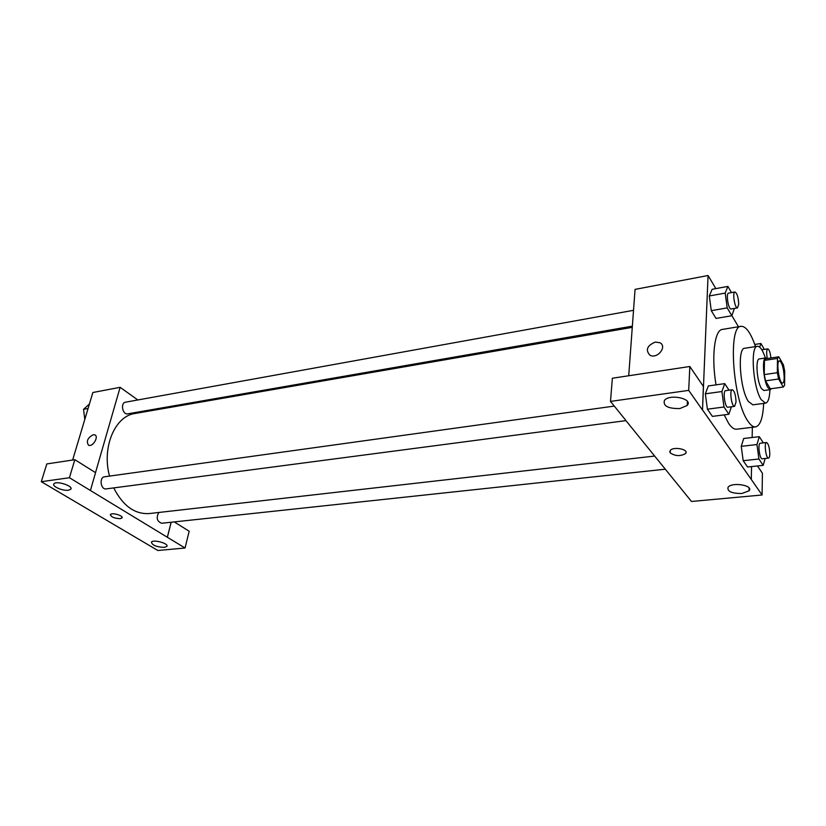 <?xml version="1.0" encoding="UTF-8"?>
<svg xmlns="http://www.w3.org/2000/svg" width="826" height="826" viewBox="0 0 826 826"><rect width="100%" height="100%" fill="white"/><g stroke="black" fill="none" stroke-linecap="round" stroke-linejoin="round"><path stroke-width="1.24" d="M784.204 377.41C784.142 380.91 783.616 382.789 782.625 383.068C779.186 384.142 775.831 360.714 779.424 360.776C782.108 362.459 783.698 368.004 784.204 377.41M783.451 364.968L778.825 356.791L777.472 358.443L777.328 372.712L778.608 379.01L783.285 387.043L784.597 385.277L784.7 371.142L783.451 364.968M778.608 379.01L765.537 380.848L770.317 388.819L783.285 387.043M765.537 380.848L764.246 374.591L777.328 372.712M778.825 356.791L765.867 358.732L764.473 360.384L764.246 374.591M767.137 358.546L765.764 357.947C761.748 357.71 763.379 380.807 767.901 387.631L770.307 389.624L771.463 388.664M770.307 389.624L763.874 390.502L761.438 388.53C756.864 381.726 755.263 358.69 759.352 358.918L765.764 357.947M764.473 360.384L777.472 358.443M765.382 358.009C762.728 350.121 760.075 346.218 757.421 346.29C750.07 345.815 752.982 387.621 761.242 399.701L765.568 403.16C768.139 402.489 769.595 397.987 769.925 389.676M757.421 346.29L744.691 348.273C737.133 347.839 739.92 389.418 748.366 401.415L752.796 404.833L765.568 403.16M755.522 346.59C750.782 332.899 745.992 326.146 741.149 326.311C727.696 325.33 732.786 400.331 747.922 421.136C750.648 425.235 753.198 427.166 755.573 426.908C760.271 425.7 762.966 417.873 763.668 403.408M755.573 426.908L736.627 429.2C734.149 429.468 731.516 427.579 728.718 423.521L724.175 414.879M716.028 384.854C711.227 356.729 714.562 329.884 722.316 329.429L741.149 326.311M715.853 288.615L708.068 275.502L702.513 409.913L751.299 479.472L751.557 466.576M752.145 437.512L752.352 427.29M738.475 326.755L731.877 315.646M763.348 442.891L759.3 436.675L743.71 438.492L741.242 446.329L743.183 460.701L747.551 466.989L763.183 465.358L765.134 458.482M729.017 390.182L724.743 383.625L708.316 385.949L705.342 393.826L707.407 409.19L712.404 416.387L728.862 414.27L731.423 406.784M731.475 292.6L727.892 286.405L712.126 289.306L709.307 295.976L711.279 310.669L716.039 318.433L731.846 315.728L734.397 308.428M655.266 342.088L659.871 342.718C667.666 346.435 657.228 359.486 649.886 355.19C645.292 349.945 647.088 345.578 655.266 342.088C647.088 345.588 645.292 349.956 649.897 355.19C657.228 359.496 667.666 346.435 659.871 342.718L655.266 342.088M689.834 366.496L688.698 390.378L610.497 401.405L612.355 378.236L689.834 366.496L703.38 386.413L702.513 409.913M628.72 375.758L635.06 289.389L708.068 275.502M625.478 419.928L610.497 401.405M679.87 408.56L687.222 405.432C693.561 398.793 669.597 393.506 664.434 400.414C662.896 406 668.038 408.715 679.87 408.56M702.399 409.923L688.698 390.378M625.468 420.052L691.486 501.475L762.078 494.991L762.419 473.257L757.463 465.957M762.078 494.991L751.299 479.472M741.779 493.504L749.037 490.83C754.148 485.512 732.115 481.703 728.088 487.206C727.014 491.398 731.578 493.494 741.779 493.504M669.752 451.574L670.237 452.896L670.237 450.459C673.407 446.185 689.473 449.447 685.539 453.557C680.418 456.437 675.317 456.22 670.237 452.906C675.317 456.22 680.418 456.437 685.539 453.557L686.014 452.431M654.626 456.066L149.269 513.555C134.803 514.433 122.95 505.884 113.72 487.908M109.528 476.096C101.608 447.341 115.02 415.984 134.927 413.496L632.272 327.344M625.943 420.63L106.213 488.889C100.638 489.932 98.965 477.252 104.613 476.778L614.286 406.093M665.26 469.199L161.659 523.261C156.971 521.413 156.011 517.809 158.799 512.471M632.365 326.156L127.72 413.847C122.537 415.055 120.224 402.84 125.521 402.19L633.521 310.318M167.337 537.261L69.436 477.727L41.3 481.703L157.849 550.498L185.065 547.999L167.337 537.261L171.127 522.239M152.511 410.45L151.478 409.717M137.828 399.96L120.131 387.322L95.506 472.637M110.343 514.784C111.469 517.19 114.762 518.48 120.235 518.666C114.174 518.356 110.932 516.962 110.498 514.495C112.119 512.203 124.117 515.909 121.938 518.016L120.224 518.666L122.093 517.716M68.455 490.221C62.776 491.191 51.418 486.194 53.958 483.799C56.385 480.371 73.968 486.173 70.706 489.302L68.455 490.221M164.281 547.39C156.279 546.957 152.005 545.191 151.457 542.073C153.543 539.099 169.609 543.766 166.759 546.513L164.281 547.39M174.255 521.908L189.164 531.242L185.065 547.999M171.178 522.239L167.389 537.251M90.416 490.479L95.558 472.658L74.825 459.69L46.803 463.933L41.3 481.703M74.825 459.69L69.436 477.727M120.131 387.322L92.863 392.505L72.636 460.02M93.214 434.734L94.701 434.848C99.254 436.273 92.873 447.207 88.609 445.276C85.997 441.435 87.525 437.914 93.214 434.734C87.535 437.925 85.997 441.435 88.609 445.276C92.884 447.207 99.254 436.273 94.711 434.848L93.214 434.734M89.425 403.997L83.56 409.314L84.789 419.463M83.56 409.314L88.072 408.488M84.665 418.452L83.849 411.709M764.329 349.398L760.911 343.492L759.703 347.157M754.778 344.452L760.911 343.492M767.292 358.525C766.332 353.084 766.476 349.863 767.736 348.871C769.233 349.46 770.297 352.495 770.937 357.978M727.892 286.405L725.197 293.096L727.2 307.892L731.846 315.728M737.515 307.892L731.134 308.996C728.418 309.884 725.734 293.23 728.573 293.127L734.954 291.97C737.133 293.24 738.382 297.319 738.712 304.205L737.515 307.892C734.841 308.769 732.146 292.063 734.954 291.97M712.126 289.306L709.307 295.976L725.197 293.096M709.307 295.976L711.279 310.669L727.2 307.892M711.279 310.669L716.039 318.433M759.3 436.675L756.957 444.543L758.918 459.008L763.183 465.358M768.521 458.11L762.212 458.791C759.59 459.473 757.525 443.149 760.24 443.242L766.538 442.519C768.428 443.603 769.512 447.362 769.801 453.784C769.739 456.468 769.305 457.903 768.521 458.11C765.939 458.791 763.864 442.426 766.538 442.519M743.71 438.492L741.242 446.329L756.957 444.543M741.242 446.329L743.183 460.701L758.918 459.008M743.183 460.701L747.551 466.989M724.743 383.625L721.903 391.534L723.989 407.001L728.862 414.27M734.582 406.361L727.943 407.239C724.949 408.065 722.533 390.657 725.641 390.657L732.28 389.738C734.5 390.935 735.749 395.024 736.038 402.014L734.582 406.361C731.64 407.187 729.213 389.727 732.28 389.738M708.316 385.949L705.342 393.826L721.903 391.534M705.342 393.826L707.407 409.19L723.989 407.001M707.407 409.19L712.404 416.387M687.222 405.432L687.418 401.426M749.037 490.83L749.099 487.97M70.706 489.302L70.974 488.393M166.759 546.513L166.966 545.676M761.809 349.78L767.736 348.871"/></g></svg>
